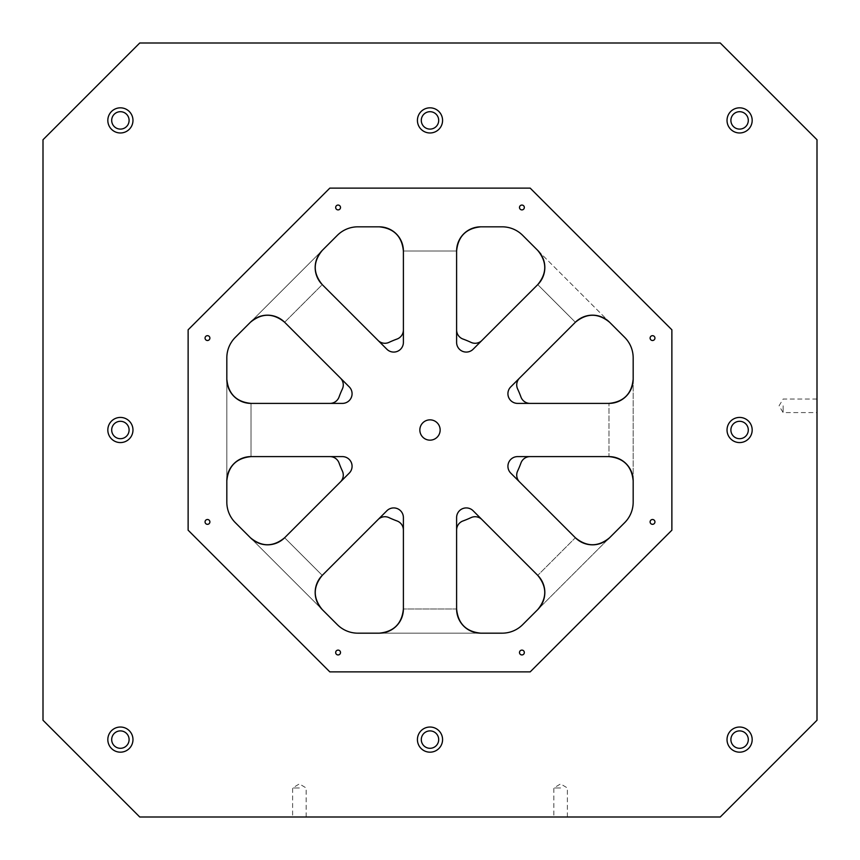 <?xml version="1.0" encoding="UTF-8"?>
<svg xmlns="http://www.w3.org/2000/svg" width="860" height="860" viewBox="0 0 860 860"><rect width="100%" height="100%" fill="white"/><g stroke="black" fill="none" stroke-linecap="round" stroke-linejoin="round"><path stroke-width="0.64" stroke-dasharray="4.3 3.22" d="M403.394 329.95A9.675 9.675 0 0 1 397.019 339.044A96.75 96.75 0 0 0 389.01 342.366A9.675 9.675 0 0 1 378.067 340.442L322.253 284.628C312.922 273.222 312.922 261.816 322.253 250.421A24.188 24.188 0 0 0 322.253 284.628L284.628 322.253C273.222 312.922 261.816 312.922 250.421 322.253A24.188 24.188 0 0 1 284.628 322.253L322.253 284.628L386.882 349.246A9.675 9.675 0 0 0 403.394 342.409L403.394 251.012C401.932 236.35 393.869 228.287 379.206 226.825A24.188 24.188 0 0 1 403.394 251.012C401.932 236.35 393.869 228.287 379.206 226.825L357.867 226.825A29.025 29.025 0 0 0 337.346 235.328L235.328 337.346A29.025 29.025 0 0 0 226.825 357.867L226.825 502.132A29.025 29.025 0 0 0 235.328 522.654L337.346 624.672A29.025 29.025 0 0 0 357.867 633.175L480.794 633.175A24.188 24.188 0 0 1 456.606 608.987L456.606 530.05A9.675 9.675 0 0 1 462.981 520.956A96.75 96.75 0 0 0 470.99 517.634A9.675 9.675 0 0 1 481.933 519.558L537.747 575.372A24.188 24.188 0 0 1 537.747 609.579L609.579 537.747A24.188 24.188 0 0 1 575.372 537.747C586.778 547.078 598.184 547.078 609.579 537.747L624.672 522.654A29.025 29.025 0 0 0 633.175 502.132L633.175 379.206A24.188 24.188 0 0 1 608.987 403.394C623.65 401.932 631.713 393.869 633.175 379.206L633.175 357.867A29.025 29.025 0 0 0 624.672 337.346L537.747 250.421A24.188 24.188 0 0 1 537.747 284.628C547.078 273.222 547.078 261.816 537.747 250.421L522.654 235.328A29.025 29.025 0 0 0 502.132 226.825L480.794 226.825A24.188 24.188 0 0 0 456.606 251.012C458.068 236.35 466.131 228.287 480.794 226.825C466.131 228.287 458.068 236.35 456.606 251.012C458.068 236.35 466.131 228.287 480.794 226.825M43 720.25L139.75 817L720.25 817L817 720.25L817 139.75L720.25 43L139.75 43L43 139.75L43 720.25M430 419.841A10.159 10.159 0 0 1 440.159 430A10.159 10.159 0 0 1 430 440.159A10.159 10.159 0 0 1 419.841 430A10.159 10.159 0 0 1 430 419.841M652.525 519.494A2.419 2.419 0 0 1 654.944 521.913A2.419 2.419 0 0 1 652.525 524.331A2.419 2.419 0 0 1 650.106 521.913A2.419 2.419 0 0 1 652.525 519.494M530.05 456.606L608.987 456.606L530.05 456.606A9.675 9.675 0 0 0 520.956 462.981A96.75 96.75 0 0 1 517.634 470.99A9.675 9.675 0 0 0 519.558 481.933L575.372 537.747C586.778 547.078 598.184 547.078 609.579 537.747L522.654 624.672A29.025 29.025 0 0 1 502.132 633.175L480.794 633.175C466.131 631.713 458.068 623.65 456.606 608.987C458.068 623.65 466.131 631.713 480.794 633.175L379.206 633.175A24.188 24.188 0 0 0 403.394 608.987L403.394 530.05L403.394 608.987C401.932 623.65 393.869 631.713 379.206 633.175L480.794 633.175C466.131 631.713 458.068 623.65 456.606 608.987L403.394 608.987L456.606 608.987L403.394 608.987L456.606 608.987L456.606 530.05M329.95 456.606L251.012 456.606C236.35 458.068 228.287 466.131 226.825 480.794L226.825 379.206C228.287 393.869 236.35 401.932 251.012 403.394L251.012 456.606L251.012 403.394L251.012 456.606L251.012 403.394L329.95 403.394L251.012 403.394A24.188 24.188 0 0 1 226.825 379.206L226.825 480.794A24.188 24.188 0 0 1 251.012 456.606L329.95 456.606A9.675 9.675 0 0 1 339.044 462.981A96.75 96.75 0 0 0 342.366 470.99A9.675 9.675 0 0 1 340.442 481.933L284.628 537.747L340.442 481.933M481.933 340.442L537.747 284.628L481.933 340.442A9.675 9.675 0 0 1 470.99 342.366A96.75 96.75 0 0 0 462.981 339.044A9.675 9.675 0 0 1 456.606 329.95L456.606 251.012L403.394 251.012C401.932 236.35 393.869 228.287 379.206 226.825M456.606 329.95L456.606 251.012L403.394 251.012L456.606 251.012L456.606 342.409A9.675 9.675 0 0 0 473.118 349.246L537.747 284.628C547.078 273.222 547.078 261.816 537.747 250.421L609.579 322.253A24.188 24.188 0 0 0 575.372 322.253C586.778 312.922 598.184 312.922 609.579 322.253C598.184 312.922 586.778 312.922 575.372 322.253C586.778 312.922 598.184 312.922 609.579 322.253M530.05 403.394L608.987 403.394L530.05 403.394A9.675 9.675 0 0 1 520.956 397.019A96.75 96.75 0 0 0 517.634 389.01A9.675 9.675 0 0 1 519.558 378.067L575.372 322.253L537.747 284.628C547.078 273.222 547.078 261.816 537.747 250.421M519.558 378.067L575.372 322.253L537.747 284.628L575.372 322.253L510.754 386.882A9.675 9.675 0 0 0 517.591 403.394L608.987 403.394C623.65 401.932 631.713 393.869 633.175 379.206L633.175 480.794A24.188 24.188 0 0 0 608.987 456.606C623.65 458.068 631.713 466.131 633.175 480.794C631.713 466.131 623.65 458.068 608.987 456.606C623.65 458.068 631.713 466.131 633.175 480.794M111.692 739.6A8.707 8.707 0 0 1 124.754 732.064A8.707 8.707 0 0 1 124.754 747.136A8.707 8.707 0 0 1 111.692 739.6M111.692 120.4A8.707 8.707 0 0 1 124.754 112.864A8.707 8.707 0 0 1 124.754 127.936A8.707 8.707 0 0 1 111.692 120.4M421.292 739.6A8.707 8.707 0 0 1 434.354 732.064A8.707 8.707 0 0 1 434.354 747.136A8.707 8.707 0 0 1 421.292 739.6M730.892 739.6A8.707 8.707 0 0 1 743.954 732.064A8.707 8.707 0 0 1 743.954 747.136A8.707 8.707 0 0 1 730.892 739.6M730.892 430A8.707 8.707 0 0 1 743.954 422.464A8.707 8.707 0 0 1 743.954 437.536A8.707 8.707 0 0 1 730.892 430M730.892 120.4A8.707 8.707 0 0 1 743.954 112.864A8.707 8.707 0 0 1 743.954 127.936A8.707 8.707 0 0 1 730.892 120.4M421.292 120.4A8.707 8.707 0 0 1 434.354 112.864A8.707 8.707 0 0 1 434.354 127.936A8.707 8.707 0 0 1 421.292 120.4M111.692 430A8.707 8.707 0 0 1 124.754 422.464A8.707 8.707 0 0 1 124.754 437.536A8.707 8.707 0 0 1 111.692 430M340.442 378.067L284.628 322.253L340.442 378.067A9.675 9.675 0 0 1 342.366 389.01A96.75 96.75 0 0 0 339.044 397.019A9.675 9.675 0 0 1 329.95 403.394M378.067 519.558L322.253 575.372C312.922 586.778 312.922 598.184 322.253 609.579L250.421 537.747C261.816 547.078 273.222 547.078 284.628 537.747L322.253 575.372L284.628 537.747A24.188 24.188 0 0 1 250.421 537.747L322.253 609.579A24.188 24.188 0 0 1 322.253 575.372L378.067 519.558A9.675 9.675 0 0 1 389.01 517.634A96.75 96.75 0 0 0 397.019 520.956A9.675 9.675 0 0 1 403.394 530.05M480.794 633.175L379.206 633.175C393.869 631.713 401.932 623.65 403.394 608.987C401.932 623.65 393.869 631.713 379.206 633.175M250.421 322.253L322.253 250.421L250.421 322.253C261.816 312.922 273.222 312.922 284.628 322.253C273.222 312.922 261.816 312.922 250.421 322.253L322.253 250.421C312.922 261.816 312.922 273.222 322.253 284.628L378.067 340.442M481.933 519.558L537.747 575.372C547.078 586.778 547.078 598.184 537.747 609.579C547.078 598.184 547.078 586.778 537.747 575.372C547.078 586.778 547.078 598.184 537.747 609.579M519.558 481.933L575.372 537.747C586.778 547.078 598.184 547.078 609.579 537.747M226.825 480.794C228.287 466.131 236.35 458.068 251.012 456.606C236.35 458.068 228.287 466.131 226.825 480.794L226.825 379.206C228.287 393.869 236.35 401.932 251.012 403.394C236.35 401.932 228.287 393.869 226.825 379.206M120.4 442.577A12.577 12.577 0 0 0 131.29 423.711A12.577 12.577 0 0 0 109.51 423.711A12.577 12.577 0 0 0 120.4 442.577M817 405.812L817 412.585L817 405.812M530.19 671.875L329.81 671.875L188.125 530.19L188.125 329.81L329.81 188.125L530.19 188.125L671.875 329.81L671.875 530.19L530.19 671.875M299.387 817L292.615 817L299.387 817M560.612 817L553.84 817L560.612 817M510.754 473.118A9.675 9.675 0 0 1 517.591 456.606A9.675 9.675 0 0 0 510.754 473.118L575.372 537.747L537.747 575.372L575.372 537.747L537.747 575.372L575.372 537.747L510.754 473.118L575.372 537.747M473.118 510.754A9.675 9.675 0 0 0 456.606 517.591A9.675 9.675 0 0 1 473.118 510.754L537.747 575.372M403.394 517.591A9.675 9.675 0 0 0 386.882 510.754A9.675 9.675 0 0 1 403.394 517.591L403.394 608.987M349.246 473.118A9.675 9.675 0 0 0 342.409 456.606A9.675 9.675 0 0 1 349.246 473.118L284.628 537.747C273.222 547.078 261.816 547.078 250.421 537.747C261.816 547.078 273.222 547.078 284.628 537.747L349.246 473.118L284.628 537.747M342.409 403.394A9.675 9.675 0 0 0 349.246 386.882A9.675 9.675 0 0 1 342.409 403.394L251.012 403.394M322.253 609.579C312.922 598.184 312.922 586.778 322.253 575.372C312.922 586.778 312.922 598.184 322.253 609.579L250.421 537.747M322.253 250.421C312.922 261.816 312.922 273.222 322.253 284.628L386.882 349.246A9.675 9.675 0 0 0 403.394 342.409L403.394 251.012L456.606 251.012L456.606 342.409A9.675 9.675 0 0 0 473.118 349.246L537.747 284.628L575.372 322.253L510.754 386.882A9.675 9.675 0 0 0 517.591 403.394L608.987 403.394C623.65 401.932 631.713 393.869 633.175 379.206M430 132.977A12.577 12.577 0 0 0 440.89 114.111A12.577 12.577 0 0 0 419.11 114.111A12.577 12.577 0 0 0 430 132.977M739.6 132.977A12.577 12.577 0 0 0 750.49 114.111A12.577 12.577 0 0 0 728.71 114.111A12.577 12.577 0 0 0 739.6 132.977M739.6 442.577A12.577 12.577 0 0 0 750.49 423.711A12.577 12.577 0 0 0 728.71 423.711A12.577 12.577 0 0 0 739.6 442.577M739.6 752.178A12.577 12.577 0 0 0 750.49 733.311A12.577 12.577 0 0 0 728.71 733.311A12.577 12.577 0 0 0 739.6 752.178M430 752.178A12.577 12.577 0 0 0 440.89 733.311A12.577 12.577 0 0 0 419.11 733.311A12.577 12.577 0 0 0 430 752.178M120.4 132.977A12.577 12.577 0 0 0 131.29 114.111A12.577 12.577 0 0 0 109.51 114.111A12.577 12.577 0 0 0 120.4 132.977M120.4 752.178A12.577 12.577 0 0 0 131.29 733.311A12.577 12.577 0 0 0 109.51 733.311A12.577 12.577 0 0 0 120.4 752.178M560.612 787.975L553.84 787.975L560.612 787.975M299.387 787.975L292.615 787.975L299.387 787.975M783.137 405.812L783.137 412.585L783.137 405.812M207.475 340.506A2.419 2.419 0 0 1 205.056 338.087A2.419 2.419 0 0 1 207.475 335.669A2.419 2.419 0 0 1 209.894 338.087A2.419 2.419 0 0 1 207.475 340.506M338.087 209.894A2.419 2.419 0 0 1 335.669 207.475A2.419 2.419 0 0 1 338.087 205.056A2.419 2.419 0 0 1 340.506 207.475A2.419 2.419 0 0 1 338.087 209.894M521.913 209.894A2.419 2.419 0 0 1 519.494 207.475A2.419 2.419 0 0 1 521.913 205.056A2.419 2.419 0 0 1 524.331 207.475A2.419 2.419 0 0 1 521.913 209.894M652.525 340.506A2.419 2.419 0 0 1 650.106 338.087A2.419 2.419 0 0 1 652.525 335.669A2.419 2.419 0 0 1 654.944 338.087A2.419 2.419 0 0 1 652.525 340.506M521.913 654.944A2.419 2.419 0 0 1 519.494 652.525A2.419 2.419 0 0 1 521.913 650.106A2.419 2.419 0 0 1 524.331 652.525A2.419 2.419 0 0 1 521.913 654.944M338.087 654.944A2.419 2.419 0 0 1 335.669 652.525A2.419 2.419 0 0 1 338.087 650.106A2.419 2.419 0 0 1 340.506 652.525A2.419 2.419 0 0 1 338.087 654.944M207.475 524.331A2.419 2.419 0 0 1 205.056 521.913A2.419 2.419 0 0 1 207.475 519.494A2.419 2.419 0 0 1 209.894 521.913A2.419 2.419 0 0 1 207.475 524.331M517.591 456.606L608.987 456.606L608.987 403.394L608.987 456.606L608.987 403.394L608.987 456.606L517.591 456.606L608.987 456.606M456.606 342.409L456.606 251.012M456.606 608.987L456.606 517.591M322.253 575.372L386.882 510.754M251.012 456.606L342.409 456.606M284.628 322.253L349.246 386.882M322.253 284.628L386.882 349.246M517.591 403.394L608.987 403.394M473.118 349.246L537.747 284.628M510.754 386.882L575.372 322.253M403.394 342.409L403.394 251.012M567.385 817L567.385 787.975L560.612 783.901L553.84 787.975L553.84 817M306.16 817L306.16 787.975L299.387 783.901L292.615 787.975L292.615 817M817 399.04L783.137 399.04L779.063 405.812L783.137 412.585L817 412.585"/><path stroke-width="1.29" d="M139.75 817L43 720.25L43 139.75L139.75 43L720.25 43L817 139.75L817 720.25L720.25 817L139.75 817M430 440.159A10.159 10.159 0 0 1 421.206 424.926A10.159 10.159 0 0 1 438.793 424.926A10.159 10.159 0 0 1 430 440.159M502.132 633.175L480.794 633.175A24.188 24.188 0 0 1 456.606 608.987L456.606 517.591A9.675 9.675 0 0 1 473.118 510.754L537.747 575.372A24.188 24.188 0 0 1 537.747 609.579L522.654 624.672A29.025 29.025 0 0 1 502.132 633.175M379.206 633.175L357.867 633.175A29.025 29.025 0 0 1 337.346 624.672L322.253 609.579A24.188 24.188 0 0 1 322.253 575.372L386.882 510.754A9.675 9.675 0 0 1 403.394 517.591L403.394 608.987A24.188 24.188 0 0 1 379.206 633.175C393.869 631.713 401.932 623.65 403.394 608.987M575.372 537.747L510.754 473.118A9.675 9.675 0 0 1 517.591 456.606L608.987 456.606A24.188 24.188 0 0 1 633.175 480.794L633.175 502.132A29.025 29.025 0 0 1 624.672 522.654L609.579 537.747A24.188 24.188 0 0 1 575.372 537.747C586.778 547.078 598.184 547.078 609.579 537.747M652.525 524.331A2.419 2.419 0 0 1 650.429 520.708A2.419 2.419 0 0 1 654.621 520.708A2.419 2.419 0 0 1 652.525 524.331M207.475 524.331A2.419 2.419 0 0 1 205.379 520.708A2.419 2.419 0 0 1 209.571 520.708A2.419 2.419 0 0 1 207.475 524.331M338.087 654.944A2.419 2.419 0 0 1 335.991 651.321A2.419 2.419 0 0 1 340.184 651.321A2.419 2.419 0 0 1 338.087 654.944M521.913 654.944A2.419 2.419 0 0 1 519.816 651.321A2.419 2.419 0 0 1 524.009 651.321A2.419 2.419 0 0 1 521.913 654.944M652.525 340.506A2.419 2.419 0 0 1 650.429 336.883A2.419 2.419 0 0 1 654.621 336.883A2.419 2.419 0 0 1 652.525 340.506M521.913 209.894A2.419 2.419 0 0 1 519.816 206.271A2.419 2.419 0 0 1 524.009 206.271A2.419 2.419 0 0 1 521.913 209.894M338.087 209.894A2.419 2.419 0 0 1 335.991 206.271A2.419 2.419 0 0 1 340.184 206.271A2.419 2.419 0 0 1 338.087 209.894M207.475 340.506A2.419 2.419 0 0 1 205.379 336.883A2.419 2.419 0 0 1 209.571 336.883A2.419 2.419 0 0 1 207.475 340.506M322.253 284.628C312.922 273.222 312.922 261.816 322.253 250.421A24.188 24.188 0 0 0 322.253 284.628L386.882 349.246A9.675 9.675 0 0 0 403.394 342.409L403.394 251.012C401.932 236.35 393.869 228.287 379.206 226.825A24.188 24.188 0 0 1 403.394 251.012M322.253 250.421L337.346 235.328A29.025 29.025 0 0 1 357.867 226.825L379.206 226.825M226.825 379.206L226.825 357.867A29.025 29.025 0 0 1 235.328 337.346L250.421 322.253A24.188 24.188 0 0 1 284.628 322.253L349.246 386.882A9.675 9.675 0 0 1 342.409 403.394L251.012 403.394A24.188 24.188 0 0 1 226.825 379.206C228.287 393.869 236.35 401.932 251.012 403.394M530.19 671.875L329.81 671.875L188.125 530.19L188.125 329.81L329.81 188.125L530.19 188.125L671.875 329.81L671.875 530.19L530.19 671.875M250.421 537.747L235.328 522.654A29.025 29.025 0 0 1 226.825 502.132L226.825 480.794A24.188 24.188 0 0 1 251.012 456.606L342.409 456.606A9.675 9.675 0 0 1 349.246 473.118L284.628 537.747A24.188 24.188 0 0 1 250.421 537.747C261.816 547.078 273.222 547.078 284.628 537.747M537.747 284.628L473.118 349.246A9.675 9.675 0 0 1 456.606 342.409L456.606 251.012A24.188 24.188 0 0 1 480.794 226.825L502.132 226.825A29.025 29.025 0 0 1 522.654 235.328L537.747 250.421A24.188 24.188 0 0 1 537.747 284.628C547.078 273.222 547.078 261.816 537.747 250.421M608.987 403.394L517.591 403.394A9.675 9.675 0 0 1 510.754 386.882L575.372 322.253A24.188 24.188 0 0 1 609.579 322.253L624.672 337.346A29.025 29.025 0 0 1 633.175 357.867L633.175 379.206A24.188 24.188 0 0 1 608.987 403.394C623.65 401.932 631.713 393.869 633.175 379.206M378.067 519.558A9.675 9.675 0 0 1 389.01 517.634A96.75 96.75 0 0 0 397.019 520.956A9.675 9.675 0 0 1 403.394 530.05M530.05 403.394A9.675 9.675 0 0 1 520.956 397.019A96.75 96.75 0 0 0 517.634 389.01A9.675 9.675 0 0 1 519.558 378.067M481.933 340.442A9.675 9.675 0 0 1 470.99 342.366A96.75 96.75 0 0 0 462.981 339.044A9.675 9.675 0 0 1 456.606 329.95M403.394 329.95A9.675 9.675 0 0 1 397.019 339.044A96.75 96.75 0 0 0 389.01 342.366A9.675 9.675 0 0 1 378.067 340.442M340.442 378.067A9.675 9.675 0 0 1 342.366 389.01A96.75 96.75 0 0 0 339.044 397.019A9.675 9.675 0 0 1 329.95 403.394M329.95 456.606A9.675 9.675 0 0 1 339.044 462.981A96.75 96.75 0 0 0 342.366 470.99A9.675 9.675 0 0 1 340.442 481.933M456.606 530.05A9.675 9.675 0 0 1 462.981 520.956A96.75 96.75 0 0 0 470.99 517.634A9.675 9.675 0 0 1 481.933 519.558M519.558 481.933A9.675 9.675 0 0 1 517.634 470.99A96.75 96.75 0 0 0 520.956 462.981A9.675 9.675 0 0 1 530.05 456.606M111.692 430A8.707 8.707 0 0 1 124.754 422.464A8.707 8.707 0 0 1 124.754 437.536A8.707 8.707 0 0 1 111.692 430M120.4 752.178A12.577 12.577 0 0 1 109.51 733.311A12.577 12.577 0 0 1 131.29 733.311A12.577 12.577 0 0 1 120.4 752.178M120.4 132.977A12.577 12.577 0 0 1 109.51 114.111A12.577 12.577 0 0 1 131.29 114.111A12.577 12.577 0 0 1 120.4 132.977M430 752.178A12.577 12.577 0 0 1 419.11 733.311A12.577 12.577 0 0 1 440.89 733.311A12.577 12.577 0 0 1 430 752.178M739.6 752.178A12.577 12.577 0 0 1 728.71 733.311A12.577 12.577 0 0 1 750.49 733.311A12.577 12.577 0 0 1 739.6 752.178M739.6 442.577A12.577 12.577 0 0 1 728.71 423.711A12.577 12.577 0 0 1 750.49 423.711A12.577 12.577 0 0 1 739.6 442.577M739.6 132.977A12.577 12.577 0 0 1 728.71 114.111A12.577 12.577 0 0 1 750.49 114.111A12.577 12.577 0 0 1 739.6 132.977M430 132.977A12.577 12.577 0 0 1 419.11 114.111A12.577 12.577 0 0 1 440.89 114.111A12.577 12.577 0 0 1 430 132.977M120.4 442.577A12.577 12.577 0 0 1 109.51 423.711A12.577 12.577 0 0 1 131.29 423.711A12.577 12.577 0 0 1 120.4 442.577M510.754 473.118A9.675 9.675 0 0 1 517.591 456.606M342.409 456.606A9.675 9.675 0 0 1 349.246 473.118M349.246 386.882A9.675 9.675 0 0 1 342.409 403.394M403.394 342.409A9.675 9.675 0 0 1 386.882 349.246M473.118 349.246A9.675 9.675 0 0 1 456.606 342.409M386.882 510.754A9.675 9.675 0 0 1 403.394 517.591M456.606 517.591A9.675 9.675 0 0 1 473.118 510.754M517.591 403.394A9.675 9.675 0 0 1 510.754 386.882M322.253 575.372C312.922 586.778 312.922 598.184 322.253 609.579M456.606 608.987C458.068 623.65 466.131 631.713 480.794 633.175M537.747 575.372C547.078 586.778 547.078 598.184 537.747 609.579M608.987 456.606C623.65 458.068 631.713 466.131 633.175 480.794M575.372 322.253C586.778 312.922 598.184 312.922 609.579 322.253M456.606 251.012C458.068 236.35 466.131 228.287 480.794 226.825M284.628 322.253C273.222 312.922 261.816 312.922 250.421 322.253M251.012 456.606C236.35 458.068 228.287 466.131 226.825 480.794M421.292 120.4A8.707 8.707 0 0 1 434.354 112.864A8.707 8.707 0 0 1 434.354 127.936A8.707 8.707 0 0 1 421.292 120.4M730.892 120.4A8.707 8.707 0 0 1 743.954 112.864A8.707 8.707 0 0 1 743.954 127.936A8.707 8.707 0 0 1 730.892 120.4M730.892 430A8.707 8.707 0 0 1 743.954 422.464A8.707 8.707 0 0 1 743.954 437.536A8.707 8.707 0 0 1 730.892 430M730.892 739.6A8.707 8.707 0 0 1 743.954 732.064A8.707 8.707 0 0 1 743.954 747.136A8.707 8.707 0 0 1 730.892 739.6M421.292 739.6A8.707 8.707 0 0 1 434.354 732.064A8.707 8.707 0 0 1 434.354 747.136A8.707 8.707 0 0 1 421.292 739.6M111.692 120.4A8.707 8.707 0 0 1 124.754 112.864A8.707 8.707 0 0 1 124.754 127.936A8.707 8.707 0 0 1 111.692 120.4M111.692 739.6A8.707 8.707 0 0 1 124.754 732.064A8.707 8.707 0 0 1 124.754 747.136A8.707 8.707 0 0 1 111.692 739.6"/></g></svg>

